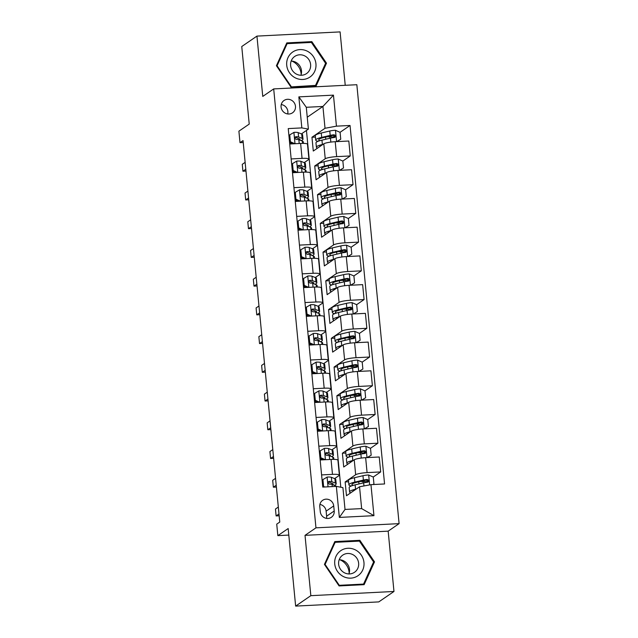 <?xml version="1.0" encoding="UTF-8"?>
<svg xmlns="http://www.w3.org/2000/svg" width="638" height="638" viewBox="0 0 638 638"><rect width="100%" height="100%" fill="white"/><g stroke="black" fill="none" stroke-linecap="round" stroke-linejoin="round"><path stroke-width="0.96" d="M281.087 107.017A7.481 7.098 55.5 0 0 292.507 112.822A7.481 7.098 55.5 0 0 291.247 100.094A7.481 7.098 55.5 0 0 281.087 107.017M287.698 113.955A7.481 7.098 55.5 0 0 281.254 104.56M345.238 85.301L340.094 31.9L256.947 36.103L241.754 46.526L249.227 124.083L238.899 131.181L240 142.665L243.222 142.505M399.101 523.639L356.841 84.718L273.694 88.913L315.962 527.841L399.101 523.639L388.167 531.151L305.02 535.346L310.834 595.669L393.973 591.474L388.167 531.151M393.973 591.474L378.781 601.897L295.641 606.1L288.169 528.543L277.841 535.633L288.799 535.083M310.834 595.669L295.641 606.1M277.841 535.633L276.733 524.141L279.771 522.059L243.038 140.583L240 142.665M334.208 510.982L333.722 505.926A7.249 6.882 55.5 0 0 322.653 500.304A7.249 6.882 55.5 0 0 319.79 506.636L320.276 511.692A7.249 6.882 55.5 0 0 331.345 517.314A7.249 6.882 55.5 0 0 334.208 510.982L326.616 516.198L326.13 511.142A7.249 6.882 55.5 0 0 319.909 504.451M370.965 484.649L373.948 515.671L339.344 517.426L336.354 486.395L342.917 487.615L345.014 509.443L361.642 508.606L359.545 486.77L370.965 484.649L384.562 483.963L350.039 125.471L340.054 132.321M307.253 117.209L322.924 106.45L306.296 107.288L308.393 129.115L301.838 127.903L288.24 128.589L322.764 487.089L336.354 486.395M301.838 127.903L298.847 96.88L333.459 95.134L336.441 126.157L350.039 125.471M305.02 535.346L315.962 527.841M256.947 36.103L262.76 96.426L273.694 88.913M308.393 129.115L301.431 133.9M291.167 158.934L302.053 158.383A9.355 1.483 -5.5 0 1 308.936 159.157A9.355 1.483 -5.5 0 1 308.609 159.596L304.198 162.626M293.935 187.66L304.82 187.109A9.355 1.483 -5.5 0 1 311.695 187.883A9.355 1.483 -5.5 0 1 311.376 188.322L306.966 191.352M296.694 216.386L307.588 215.835A9.355 1.483 -5.5 0 1 314.462 216.601A9.355 1.483 -5.5 0 1 314.143 217.048L309.733 220.078M299.461 245.112L310.347 244.561A9.355 1.483 -5.5 0 1 317.23 245.327A9.355 1.483 -5.5 0 1 316.911 245.774L312.492 248.804M302.229 273.838L313.114 273.287A9.355 1.483 -5.5 0 1 319.997 274.053A9.355 1.483 -5.5 0 1 319.67 274.5L315.26 277.53M304.996 302.556L315.882 302.013A9.355 1.483 -5.5 0 1 322.764 302.779A9.355 1.483 -5.5 0 1 322.437 303.225L318.027 306.256M307.763 331.281L318.649 330.731A9.355 1.483 -5.5 0 1 325.524 331.505A9.355 1.483 -5.5 0 1 325.205 331.951L320.794 334.974M310.523 360.007L321.416 359.457A9.355 1.483 -5.5 0 1 328.291 360.231A9.355 1.483 -5.5 0 1 327.972 360.677L323.562 363.7M313.29 388.733L324.176 388.183A9.355 1.483 -5.5 0 1 331.058 388.957A9.355 1.483 -5.5 0 1 330.739 389.403L326.329 392.426M316.057 417.459L326.943 416.909A9.355 1.483 -5.5 0 1 333.826 417.683A9.355 1.483 -5.5 0 1 333.507 418.129L329.088 421.152M318.825 446.185L329.71 445.635A9.355 1.483 -5.5 0 1 336.593 446.409A9.355 1.483 -5.5 0 1 336.266 446.855L331.856 449.878M321.592 474.911L332.478 474.361A9.355 1.483 -5.5 0 1 339.36 475.135A9.355 1.483 -5.5 0 1 339.033 475.573L334.623 478.604M348.603 481.778L345.15 481.953L346.482 495.742L359.545 486.77M345.15 481.953L355.661 474.736A9.355 1.483 -5.5 0 1 367.081 472.614L380.679 471.929L373.246 477.033M345.836 453.052L342.383 453.227L343.715 467.016L354.226 459.799A9.355 1.483 -5.5 0 1 365.646 457.677L379.243 456.991L380.679 471.929M342.383 453.227L352.902 446.01A9.355 1.483 -5.5 0 1 364.314 443.889L377.911 443.203L370.479 448.307M343.069 424.326L339.615 424.501L340.947 438.29L351.458 431.073A9.355 1.483 -5.5 0 1 362.878 428.951L376.476 428.265L377.911 443.203M339.615 424.501L350.134 417.284A9.355 1.483 -5.5 0 1 361.555 415.163L375.144 414.477L367.719 419.581M340.309 395.6L336.856 395.775L338.18 409.564L348.691 402.347A9.355 1.483 -5.5 0 1 360.111 400.225L373.709 399.54L375.144 414.477M336.856 395.775L347.367 388.558A9.355 1.483 -5.5 0 1 358.787 386.437L372.385 385.751L364.952 390.855M337.542 366.874L334.089 367.049L335.413 380.838L345.932 373.621A9.355 1.483 -5.5 0 1 357.344 371.499L370.941 370.814L372.385 385.751M334.089 367.049L344.6 359.832A9.355 1.483 -5.5 0 1 356.02 357.711L369.617 357.025L362.185 362.129M334.775 338.148L331.321 338.323L332.645 352.112L343.164 344.895A9.355 1.483 -5.5 0 1 354.584 342.773L368.174 342.088L369.617 357.025M331.321 338.323L341.832 331.106A9.355 1.483 -5.5 0 1 353.253 328.985L366.85 328.299L359.417 333.403L354.728 331.345A6.197 0.981 174.5 0 0 349.138 332.087L340.628 334.097A17.888 2.839 174.5 0 0 334.647 336.832L335.07 341.202A17.888 2.839 174.5 0 0 337.462 342.359M332.007 309.43L328.554 309.597L329.886 323.386L340.397 316.169A9.355 1.483 -5.5 0 1 351.817 314.048L365.407 313.362L366.85 328.299M328.554 309.597L339.065 302.388A9.355 1.483 -5.5 0 1 350.485 300.259L364.083 299.573L356.65 304.677M329.24 280.704L325.787 280.872L327.119 294.66L337.63 287.451A9.355 1.483 -5.5 0 1 349.05 285.322L362.647 284.636L364.083 299.573M325.787 280.872L336.306 273.662A9.355 1.483 -5.5 0 1 347.718 271.533L361.315 270.847L353.883 275.951M326.473 251.978L323.027 252.146L324.351 265.934L334.862 258.725A9.355 1.483 -5.5 0 1 346.282 256.596L359.88 255.91L361.315 270.847M323.027 252.146L333.538 244.936A9.355 1.483 -5.5 0 1 344.959 242.807L358.548 242.121L351.123 247.225L346.434 245.167A6.197 0.981 174.5 0 0 340.836 245.909L332.334 247.919A17.888 2.839 174.5 0 0 326.345 250.662L326.768 255.025A17.888 2.839 174.5 0 0 329.16 256.189M323.713 223.252L320.26 223.428L321.584 237.208L332.095 229.999A9.355 1.483 -5.5 0 1 343.515 227.87L357.113 227.184L358.548 242.121M320.26 223.428L330.771 216.21A9.355 1.483 -5.5 0 1 342.191 214.089L355.789 213.395L348.356 218.499M320.946 194.526L317.493 194.702L318.817 208.49L329.336 201.273A9.355 1.483 -5.5 0 1 340.748 199.152L354.345 198.458L355.789 213.395M317.493 194.702L328.004 187.484A9.355 1.483 -5.5 0 1 339.424 185.363L353.021 184.677L345.589 189.773M318.179 165.8L314.725 165.976L316.057 179.764L326.568 172.547A9.355 1.483 -5.5 0 1 337.988 170.426L351.578 169.732L353.021 184.677M314.725 165.976L325.236 158.758A9.355 1.483 -5.5 0 1 336.657 156.637L350.254 155.951L342.821 161.047M315.411 137.074L311.958 137.25L313.29 151.039L323.801 143.821A9.355 1.483 -5.5 0 1 335.221 141.7L348.819 141.014L350.254 155.951M311.958 137.25L325.021 128.278L322.924 106.45L333.459 95.134M340.796 487.225L306.447 130.455M367.815 480.757L366.324 481.778M362.153 481.499L361.754 481.116M334.623 136.053L333.132 137.074M337.39 164.779L335.899 165.8M340.158 193.505L338.666 194.526M342.917 222.231L341.434 223.252M345.684 250.957L344.201 251.978M348.452 279.683L346.968 280.704M351.219 308.401L349.728 309.43M353.986 337.127L352.495 338.148M356.754 365.853L355.262 366.874M359.513 394.579L358.03 395.6M362.28 423.305L360.797 424.326M365.048 452.031L363.564 453.052M320.148 459.974L331.042 459.424A9.355 1.483 -5.5 0 1 337.917 460.197L339.36 475.135M359.393 452.773L358.987 452.39M356.626 424.047L356.219 423.664M317.389 431.248L328.275 430.698A9.355 1.483 -5.5 0 1 335.149 431.471L336.593 446.409M353.859 395.321L353.46 394.938M314.622 402.522L325.508 401.972A9.355 1.483 -5.5 0 1 332.39 402.745L333.826 417.683M351.091 366.595L350.693 366.212M311.854 373.796L322.74 373.246A9.355 1.483 -5.5 0 1 329.623 374.02L331.058 388.957M348.324 337.869L347.925 337.486M309.087 345.07L319.973 344.52A9.355 1.483 -5.5 0 1 326.855 345.294L328.291 360.231M345.557 309.143L345.158 308.76M306.32 316.344L317.206 315.794A9.355 1.483 -5.5 0 1 324.088 316.568L325.524 331.505M342.797 280.417L342.391 280.034M303.552 287.618L314.446 287.076A9.355 1.483 -5.5 0 1 321.321 287.842L322.764 302.779M340.03 251.691L339.623 251.308M300.793 258.9L311.679 258.35A9.355 1.483 -5.5 0 1 318.553 259.116L319.997 274.053M337.263 222.965L336.864 222.582M298.026 230.174L308.912 229.624A9.355 1.483 -5.5 0 1 315.794 230.39L317.23 245.327M334.495 194.239L334.097 193.856M295.258 201.448L306.144 200.898A9.355 1.483 -5.5 0 1 313.027 201.664L314.462 216.601M331.728 165.513L331.329 165.13M292.491 172.723L303.377 172.172A9.355 1.483 -5.5 0 1 310.259 172.946L311.695 187.883M336.441 126.157L325.021 128.278M328.961 136.795L328.562 136.412M289.724 143.997L300.618 143.446A9.355 1.483 -5.5 0 1 307.492 144.22L308.936 159.157M345.014 509.443L339.344 517.426M361.642 508.606L373.948 515.671M298.847 96.88L306.296 107.288M326.489 518.383A7.249 6.882 55.5 0 0 326.616 516.198M374.514 561.863L359.856 540.314L334.814 541.582L324.431 564.391L339.089 585.931L364.123 584.671L374.514 561.863L373.286 562.7M286.797 42.905L276.413 65.714L291.072 87.254L316.113 85.994L326.496 63.186L311.838 41.637L286.797 42.905M358.644 541.144L359.856 540.314M310.626 42.475L311.838 41.637M325.268 64.023L326.496 63.186M322.94 479.585L322.15 480.127L322.812 487.017L323.602 486.475L322.94 479.585L327.214 477.057A6.197 0.981 -5.5 0 1 331.353 477.312L334.894 478.715A17.888 2.839 -5.5 0 1 335.771 479.473L336.194 483.843A17.888 2.839 174.5 0 0 335.317 483.078L331.776 481.674A6.197 0.981 174.5 0 0 329.24 481.395L328.626 481.578M323.602 486.475L324.758 486.985M332.797 484.736A14.849 2.361 -5.5 0 0 333.172 484.13A14.849 2.361 -5.5 0 0 332.438 483.5L328.897 482.097A3.158 0.502 -5.5 0 0 328.371 481.993L329.24 481.395C327.701 482.328 327.788 483.245 329.511 484.146A6.197 0.981 -5.5 0 1 332.039 484.433L335.58 485.837A17.888 2.839 -5.5 0 1 336.401 486.403M334.312 485.335A17.888 2.839 174.5 0 0 336.194 483.843M278.989 513.957L276.118 515.927L275.457 509.028L278.327 507.058M276.118 515.927L279.165 515.775M372.895 484.553L373.94 483.939L373.278 477.041L368.557 474.967A6.197 0.981 174.5 0 0 362.966 475.717L354.457 477.726A17.888 2.839 174.5 0 0 348.476 480.462L348.898 484.832A17.888 2.839 174.5 0 0 351.291 485.989M360.143 481.499L362.958 481.499A8.533 1.356 -5.5 0 1 367.121 482.256L367.121 482.272M356.211 489.059L355.565 489.21A17.888 2.839 174.5 0 0 349.584 491.954A17.888 2.839 174.5 0 0 350.74 492.815M354.329 490.359A14.849 2.361 174.5 0 0 352.623 491.523M373.94 483.939L373.031 484.545M349.584 491.954L349.161 487.584A17.888 2.839 -5.5 0 1 355.143 484.848L363.652 482.838A6.197 0.981 -5.5 0 1 367.488 482.232C369.227 481.156 369.139 480.239 367.217 479.473A6.197 0.981 174.5 0 0 363.389 480.079L354.88 482.089A17.888 2.839 174.5 0 0 348.898 484.832M353.213 485.351A14.849 2.361 -5.5 0 1 351.921 484.537A14.849 2.361 -5.5 0 1 356.889 482.264L365.399 480.255A3.158 0.502 -5.5 0 1 366.348 480.071L367.974 481.243M367.488 482.232L368.19 481.977M320.172 450.859L319.383 451.401L320.045 458.291L320.834 457.749L320.172 450.859L324.447 448.331A6.197 0.981 -5.5 0 1 328.586 448.586L332.127 449.989A17.888 2.839 -5.5 0 1 333.012 450.747L333.427 455.117A17.888 2.839 174.5 0 0 332.55 454.352L329.009 452.956A6.197 0.981 174.5 0 0 326.481 452.669L325.858 452.852M320.834 457.749L325.308 459.711M323.49 459.807L320.045 458.291M330.029 456.01A14.849 2.361 -5.5 0 0 330.404 455.404A14.849 2.361 -5.5 0 0 329.671 454.774L326.13 453.371A3.158 0.502 -5.5 0 0 325.603 453.267L326.481 452.669C324.933 453.602 325.021 454.519 326.744 455.42A6.197 0.981 -5.5 0 1 329.272 455.707L332.813 457.111A17.888 2.839 -5.5 0 1 333.698 457.869L333.841 459.368M320.077 459.177A17.888 2.839 174.5 0 0 321.568 458.961M331.553 456.609A17.888 2.839 174.5 0 0 333.427 455.117M320.691 458.578A14.849 2.361 -5.5 0 1 320.029 458.674M276.222 485.231L273.359 487.201L272.689 480.302L275.56 478.333M273.359 487.201L276.398 487.049M317.405 422.133L316.615 422.675L317.277 429.565L318.075 429.023L317.405 422.133L321.68 419.605A6.197 0.981 -5.5 0 1 325.819 419.86L329.36 421.263A17.888 2.839 -5.5 0 1 330.245 422.021L330.667 426.391A17.888 2.839 174.5 0 0 329.782 425.626L326.241 424.23A6.197 0.981 174.5 0 0 323.713 423.943L323.099 424.126M318.075 429.023L322.541 430.993M320.723 431.081L317.277 429.565M327.262 427.285A14.849 2.361 -5.5 0 0 327.637 426.678A14.849 2.361 -5.5 0 0 326.903 426.048L323.362 424.645A3.158 0.502 -5.5 0 0 322.836 424.541L323.713 423.943C322.166 424.876 322.254 425.793 323.976 426.694A6.197 0.981 -5.5 0 1 326.504 426.981L330.045 428.385A17.888 2.839 -5.5 0 1 330.931 429.143L331.074 430.642M317.309 430.451A17.888 2.839 174.5 0 0 318.801 430.235M328.785 427.883A17.888 2.839 174.5 0 0 330.667 426.391M317.923 429.853A14.849 2.361 -5.5 0 1 317.261 429.948M273.463 456.505L270.592 458.475L269.922 451.576L272.793 449.607M270.592 458.475L273.638 458.323M314.638 393.407L313.848 393.949L314.518 400.839L315.308 400.297L314.638 393.407L318.912 390.879A6.197 0.981 -5.5 0 1 323.051 391.134L326.592 392.537A17.888 2.839 -5.5 0 1 327.477 393.295L327.9 397.665A17.888 2.839 174.5 0 0 327.015 396.9L323.474 395.504A6.197 0.981 174.5 0 0 320.946 395.217L320.332 395.408M315.308 400.297L319.774 402.267M317.955 402.355L314.518 400.839M324.495 398.559A14.849 2.361 -5.5 0 0 324.87 397.952A14.849 2.361 -5.5 0 0 324.136 397.322L320.595 395.919A3.158 0.502 -5.5 0 0 320.069 395.815L320.946 395.217C319.399 396.15 319.486 397.067 321.209 397.968A6.197 0.981 -5.5 0 1 323.737 398.256L327.278 399.659A17.888 2.839 -5.5 0 1 328.163 400.425L328.307 401.916M314.542 401.725A17.888 2.839 174.5 0 0 316.033 401.509M326.018 399.157A17.888 2.839 174.5 0 0 327.9 397.665M315.164 401.127A14.849 2.361 -5.5 0 1 314.494 401.222M270.695 427.779L267.824 429.749L267.163 422.858L270.034 420.881M267.824 429.749L270.871 429.597M367.121 457.605L371.172 455.213L370.511 448.315L365.789 446.241A6.197 0.981 174.5 0 0 360.199 446.991L351.69 449A17.888 2.839 174.5 0 0 345.708 451.736L346.131 456.106A17.888 2.839 174.5 0 0 348.523 457.263M357.384 452.773L360.199 452.773A8.533 1.356 -5.5 0 1 364.354 453.53L364.354 453.53M353.444 460.333L352.798 460.484A17.888 2.839 174.5 0 0 346.817 463.228A17.888 2.839 174.5 0 0 347.981 464.089M351.562 461.633A14.849 2.361 174.5 0 0 349.855 462.805M371.172 455.213L367.265 457.598M346.817 463.228L346.394 458.858A17.888 2.839 -5.5 0 1 352.375 456.122L360.885 454.112A6.197 0.981 -5.5 0 1 364.721 453.506C366.459 452.43 366.371 451.513 364.45 450.747A6.197 0.981 174.5 0 0 360.622 451.353L352.112 453.363A17.888 2.839 174.5 0 0 346.131 456.106M350.453 456.625A14.849 2.361 -5.5 0 1 349.153 455.811A14.849 2.361 -5.5 0 1 354.122 453.538L362.631 451.529A3.158 0.502 -5.5 0 1 363.58 451.345L365.207 452.517M364.721 453.506L365.422 453.251M364.354 428.88L368.405 426.487L367.743 419.589L363.03 417.523A6.197 0.981 174.5 0 0 357.432 418.265L348.93 420.275A17.888 2.839 174.5 0 0 342.941 423.01L343.364 427.38A17.888 2.839 174.5 0 0 345.756 428.537M354.616 424.047L357.432 424.047A8.533 1.356 -5.5 0 1 361.587 424.804L361.587 424.82M350.677 431.607L350.031 431.766A17.888 2.839 174.5 0 0 344.049 434.502A17.888 2.839 174.5 0 0 345.214 435.363M348.795 432.907A14.849 2.361 174.5 0 0 347.088 434.079M368.405 426.487L364.497 428.872M344.049 434.502L343.627 430.132A17.888 2.839 -5.5 0 1 349.616 427.396L358.117 425.386A6.197 0.981 -5.5 0 1 361.953 424.78C363.692 423.704 363.604 422.787 361.69 422.021A6.197 0.981 174.5 0 0 357.854 422.627L349.345 424.637A17.888 2.839 174.5 0 0 343.364 427.38M347.686 427.899A14.849 2.361 -5.5 0 1 346.394 427.085A14.849 2.361 -5.5 0 1 351.355 424.812L359.864 422.803A3.158 0.502 -5.5 0 1 360.813 422.619L362.44 423.791M361.953 424.78L362.663 424.525M361.594 400.154L365.638 397.761L364.976 390.863L360.263 388.797A6.197 0.981 174.5 0 0 354.664 389.539L346.163 391.549A17.888 2.839 174.5 0 0 340.182 394.284L340.596 398.654A17.888 2.839 174.5 0 0 342.989 399.811M351.849 395.321L354.664 395.321A8.533 1.356 -5.5 0 1 358.819 396.078L358.819 396.078M347.917 402.881L347.271 403.041A17.888 2.839 174.5 0 0 341.282 405.776A17.888 2.839 174.5 0 0 342.446 406.637M346.027 404.181A14.849 2.361 174.5 0 0 344.321 405.353M365.638 397.761L361.73 400.146M341.282 405.776L340.867 401.414A17.888 2.839 -5.5 0 1 346.849 398.67L355.35 396.661A6.197 0.981 -5.5 0 1 359.186 396.054C360.933 394.978 360.845 394.061 358.923 393.295A6.197 0.981 174.5 0 0 355.087 393.901L346.578 395.911A17.888 2.839 174.5 0 0 340.596 398.654M344.919 399.173A14.849 2.361 -5.5 0 1 343.627 398.359A14.849 2.361 -5.5 0 1 348.587 396.086L357.097 394.077A3.158 0.502 -5.5 0 1 358.046 393.893L359.673 395.066M359.186 396.054L359.896 395.799M311.878 364.681L311.089 365.223L311.751 372.121L312.54 371.579L311.878 364.681L316.145 362.153A6.197 0.981 -5.5 0 1 320.284 362.408L323.825 363.812A17.888 2.839 -5.5 0 1 324.71 364.569L325.133 368.939A17.888 2.839 174.5 0 0 324.248 368.174L320.707 366.778A6.197 0.981 174.5 0 0 318.179 366.491L317.565 366.683M312.54 371.579L317.006 373.541M315.196 373.629L311.751 372.121M321.727 369.833A14.849 2.361 -5.5 0 0 322.102 369.227A14.849 2.361 -5.5 0 0 321.377 368.597L317.836 367.193A3.158 0.502 -5.5 0 0 317.301 367.089L318.179 366.491C316.631 367.424 316.727 368.341 318.442 369.25A6.197 0.981 -5.5 0 1 320.978 369.53L324.511 370.933A17.888 2.839 -5.5 0 1 325.396 371.699L325.539 373.19M311.775 372.999A17.888 2.839 174.5 0 0 313.266 372.783M323.251 370.431A17.888 2.839 174.5 0 0 325.133 368.939M312.397 372.401A14.849 2.361 -5.5 0 1 311.727 372.496M267.928 399.053L265.057 401.023L264.395 394.132L267.266 392.163M265.057 401.023L268.104 400.871M358.827 371.428L362.878 369.035L362.209 362.137L357.495 360.071A6.197 0.981 174.5 0 0 351.905 360.813L343.396 362.823A17.888 2.839 174.5 0 0 337.414 365.558L337.829 369.928A17.888 2.839 174.5 0 0 340.229 371.085M349.082 366.595L351.897 366.595A8.533 1.356 -5.5 0 1 356.052 367.352L356.052 367.352M345.15 374.163L344.504 374.315A17.888 2.839 174.5 0 0 338.523 377.05A17.888 2.839 174.5 0 0 339.679 377.911M343.26 375.455A14.849 2.361 174.5 0 0 341.553 376.627M362.878 369.035L358.963 371.42M338.523 377.05L338.1 372.688A17.888 2.839 -5.5 0 1 344.081 369.944L352.591 367.935A6.197 0.981 -5.5 0 1 356.419 367.329C358.165 366.252 358.077 365.335 356.156 364.569A6.197 0.981 174.5 0 0 352.32 365.175L343.818 367.185A17.888 2.839 174.5 0 0 337.829 369.928M342.151 370.447A14.849 2.361 -5.5 0 1 340.859 369.633A14.849 2.361 -5.5 0 1 345.828 367.36L354.329 365.351A3.158 0.502 -5.5 0 1 355.278 365.167L356.905 366.34M356.419 367.329L357.128 367.073M340.804 550.642A15.2 14.427 55.5 0 0 337.422 571.313A15.2 14.427 55.5 0 0 357.902 575.771A15.2 14.427 55.5 0 0 361.283 555.1A15.2 14.427 55.5 0 0 340.804 550.642M342.781 555.1A10.407 9.873 55.5 0 0 342.742 555.124A10.407 9.873 55.5 0 0 340.477 569.271A10.407 9.873 55.5 0 0 354.481 572.302A10.407 9.873 55.5 0 0 354.521 572.278A10.407 9.873 55.5 0 0 356.786 558.13A10.407 9.873 55.5 0 0 342.781 555.1M373.613 561.982L363.548 584.081L339.288 585.309L325.085 564.431L335.149 542.332L359.409 541.104L373.613 561.982M362.583 584.743L363.548 584.081M338.858 585.596L339.288 585.309M324.662 564.726L325.085 564.431M334.168 543.01L335.149 542.332M339.934 559.765A14.618 13.869 -124.5 0 1 349.169 573.227M348.946 573.937A10.407 9.873 55.5 0 0 339.193 559.725M291.917 61.096A14.618 13.869 -124.5 0 1 301.096 73.625A14.618 13.869 -124.5 0 1 301.16 74.558M315.938 63.792A15.2 14.427 55.5 0 0 299.892 49.597A15.2 14.427 55.5 0 0 286.725 65.267A15.2 14.427 55.5 0 0 302.771 79.471A15.2 14.427 55.5 0 0 315.938 63.792M310.61 64.518A10.407 9.873 55.5 0 0 304.741 55.905A10.407 9.873 55.5 0 0 294.724 56.447A10.407 9.873 55.5 0 0 290.617 65.531A10.407 9.873 55.5 0 0 296.487 74.144A10.407 9.873 55.5 0 0 306.503 73.601A10.407 9.873 55.5 0 0 310.61 64.518M300.929 75.26A10.407 9.873 55.5 0 0 301.487 70.786A10.407 9.873 55.5 0 0 291.175 61.049M291.271 86.632L277.067 65.754L287.132 43.655L311.392 42.435L325.595 63.306L315.531 85.404L290.84 86.927M276.645 66.049L277.067 65.754M286.151 44.333L287.132 43.655M314.566 86.074L315.531 85.404M309.111 335.955L308.321 336.497L308.983 343.396L309.773 342.853L309.111 335.955L313.386 333.435A6.197 0.981 -5.5 0 1 317.525 333.682L321.066 335.086A17.888 2.839 -5.5 0 1 321.943 335.843L322.365 340.214A17.888 2.839 174.5 0 0 321.48 339.448L317.939 338.052A6.197 0.981 174.5 0 0 315.411 337.765L314.797 337.957M309.773 342.853L314.239 344.815M312.429 344.903L308.983 343.396M318.96 341.107A14.849 2.361 -5.5 0 0 319.343 340.501A14.849 2.361 -5.5 0 0 318.609 339.871L315.068 338.475A3.158 0.502 -5.5 0 0 314.542 338.363L315.411 337.765C313.872 338.698 313.96 339.623 315.682 340.525A6.197 0.981 -5.5 0 1 318.21 340.812L321.751 342.207A17.888 2.839 -5.5 0 1 322.629 342.973L322.772 344.464M309.007 344.273A17.888 2.839 174.5 0 0 310.499 344.057M320.483 341.705A17.888 2.839 174.5 0 0 322.365 340.214M309.629 343.675A14.849 2.361 -5.5 0 1 308.959 343.778M265.161 370.327L262.29 372.297L261.628 365.407L264.499 363.437M262.29 372.297L265.336 372.145M306.344 307.229L305.554 307.771L306.216 314.67L307.006 314.127L306.344 307.229L310.618 304.709A6.197 0.981 -5.5 0 1 314.757 304.956L318.298 306.36A17.888 2.839 -5.5 0 1 319.175 307.117L319.598 311.488A17.888 2.839 174.5 0 0 318.721 310.722L315.18 309.326A6.197 0.981 174.5 0 0 312.644 309.039L312.03 309.231M307.006 314.127L311.48 316.089M309.661 316.177L306.216 314.67M316.201 312.381A14.849 2.361 -5.5 0 0 316.576 311.775A14.849 2.361 -5.5 0 0 315.842 311.145L312.301 309.749A3.158 0.502 -5.5 0 0 311.775 309.637L312.644 309.039C311.105 309.972 311.192 310.897 312.915 311.799A6.197 0.981 -5.5 0 1 315.443 312.086L318.984 313.481A17.888 2.839 -5.5 0 1 319.861 314.247L320.013 315.738M306.248 315.547A17.888 2.839 174.5 0 0 307.739 315.331M317.724 312.987A17.888 2.839 174.5 0 0 319.598 311.488M306.862 314.949A14.849 2.361 -5.5 0 1 306.2 315.052M262.393 341.601L259.522 343.571L258.861 336.681L261.732 334.711M259.522 343.571L262.569 343.419M303.576 278.503L302.787 279.045L303.449 285.944L304.238 285.401L303.576 278.503L307.851 275.983A6.197 0.981 -5.5 0 1 311.99 276.23L315.531 277.634A17.888 2.839 -5.5 0 1 316.416 278.391L316.831 282.762A17.888 2.839 174.5 0 0 315.954 281.996L312.413 280.6A6.197 0.981 174.5 0 0 309.885 280.313L309.263 280.505M304.238 285.401L308.712 287.363M306.894 287.451L303.449 285.944M313.433 283.655A14.849 2.361 -5.5 0 0 313.808 283.049A14.849 2.361 -5.5 0 0 313.075 282.419L309.534 281.023A3.158 0.502 -5.5 0 0 309.007 280.911L309.885 280.313C308.337 281.246 308.425 282.171 310.148 283.073A6.197 0.981 -5.5 0 1 312.676 283.36L316.217 284.755A17.888 2.839 -5.5 0 1 317.102 285.521L317.245 287.012M303.481 286.821A17.888 2.839 174.5 0 0 304.972 286.606M314.957 284.261A17.888 2.839 174.5 0 0 316.831 282.762M304.095 286.223A14.849 2.361 -5.5 0 1 303.433 286.326M259.634 312.875L256.763 314.845L256.093 307.955L258.964 305.985M256.763 314.845L259.802 314.694M300.809 249.777L300.019 250.319L300.681 257.218L301.479 256.675L300.809 249.777L305.084 247.257A6.197 0.981 -5.5 0 1 309.223 247.504L312.764 248.908A17.888 2.839 -5.5 0 1 313.649 249.665L314.071 254.036A17.888 2.839 174.5 0 0 313.186 253.27L309.645 251.874A6.197 0.981 174.5 0 0 307.117 251.587L306.503 251.779M301.479 256.675L305.945 258.637M304.127 258.725L300.681 257.218M310.666 254.929A14.849 2.361 -5.5 0 0 311.041 254.331A14.849 2.361 -5.5 0 0 310.307 253.693L306.766 252.297A3.158 0.502 -5.5 0 0 306.24 252.185L307.117 251.587C305.57 252.52 305.658 253.446 307.38 254.347A6.197 0.981 -5.5 0 1 309.909 254.634L313.449 256.029A17.888 2.839 -5.5 0 1 314.335 256.795L314.478 258.286M300.713 258.095A17.888 2.839 174.5 0 0 302.205 257.88M312.189 255.535A17.888 2.839 174.5 0 0 314.071 254.036M301.335 257.497A14.849 2.361 -5.5 0 1 300.665 257.6M256.867 284.149L253.996 286.119L253.326 279.229L256.197 277.259M253.996 286.119L257.042 285.968M298.042 221.051L297.252 221.593L297.922 228.492L298.712 227.949L298.042 221.051L302.316 218.531A6.197 0.981 -5.5 0 1 306.455 218.778L309.996 220.182A17.888 2.839 -5.5 0 1 310.881 220.947L311.304 225.31A17.888 2.839 174.5 0 0 310.419 224.552L306.878 223.148A6.197 0.981 174.5 0 0 304.35 222.861L303.736 223.053M298.712 227.949L303.178 229.911M301.359 229.999L297.922 228.492M307.899 226.203A14.849 2.361 -5.5 0 0 308.274 225.605A14.849 2.361 -5.5 0 0 307.54 224.967L303.999 223.571A3.158 0.502 -5.5 0 0 303.473 223.459L304.35 222.861C302.803 223.802 302.891 224.72 304.613 225.621A6.197 0.981 -5.5 0 1 307.141 225.908L310.682 227.303A17.888 2.839 -5.5 0 1 311.567 228.069L311.711 229.568M297.946 229.369A17.888 2.839 174.5 0 0 299.437 229.154M309.422 226.809A17.888 2.839 174.5 0 0 311.304 225.31M298.568 228.771A14.849 2.361 -5.5 0 1 297.898 228.875M254.099 255.423L251.228 257.393L250.567 250.503L253.438 248.533M251.228 257.393L254.275 257.242M346.314 337.869L349.13 337.869A8.533 1.356 -5.5 0 1 353.293 338.634L353.293 338.642M342.383 345.437L341.737 345.589A17.888 2.839 174.5 0 0 335.755 348.324A17.888 2.839 174.5 0 0 336.912 349.185M340.493 346.729A14.849 2.361 174.5 0 0 338.786 347.901M356.06 342.702L360.111 340.309L359.441 333.411M360.111 340.309L356.195 342.694M335.755 348.324L335.333 343.962A17.888 2.839 -5.5 0 1 341.314 341.218L349.823 339.209A6.197 0.981 -5.5 0 1 353.651 338.603C355.398 337.526 355.31 336.609 353.388 335.843A6.197 0.981 174.5 0 0 349.56 336.457L341.051 338.459A17.888 2.839 174.5 0 0 335.07 341.202M339.384 341.721A14.849 2.361 -5.5 0 1 338.092 340.907A14.849 2.361 -5.5 0 1 343.061 338.634L351.562 336.625A3.158 0.502 -5.5 0 1 352.519 336.449L354.146 337.614M353.651 338.603L354.361 338.347M353.293 313.976L357.344 311.583L356.682 304.685L351.961 302.619A6.197 0.981 174.5 0 0 346.37 303.361L337.861 305.371A17.888 2.839 174.5 0 0 331.88 308.106L332.302 312.476A17.888 2.839 174.5 0 0 334.695 313.641M343.547 309.143L346.37 309.143A8.533 1.356 -5.5 0 1 350.525 309.909L350.525 309.909M339.615 316.711L338.969 316.863A17.888 2.839 174.5 0 0 332.988 319.598A17.888 2.839 174.5 0 0 334.145 320.459M337.733 318.003A14.849 2.361 174.5 0 0 336.027 319.175M357.344 311.583L353.436 313.968M332.988 319.598L332.565 315.236A17.888 2.839 -5.5 0 1 338.547 312.492L347.056 310.483A6.197 0.981 -5.5 0 1 350.892 309.877C352.631 308.8 352.543 307.883 350.621 307.117A6.197 0.981 174.5 0 0 346.793 307.731L338.284 309.733A17.888 2.839 174.5 0 0 332.302 312.476M336.617 312.995A14.849 2.361 -5.5 0 1 335.325 312.181A14.849 2.361 -5.5 0 1 340.293 309.909L348.803 307.899A3.158 0.502 -5.5 0 1 349.752 307.723L351.379 308.888M350.892 309.877L351.594 309.621M350.525 285.25L354.576 282.857L353.915 275.959L349.201 273.893A6.197 0.981 174.5 0 0 343.603 274.635L335.094 276.645A17.888 2.839 174.5 0 0 329.112 279.38L329.535 283.75A17.888 2.839 174.5 0 0 331.927 284.915M340.788 280.417L343.603 280.417A8.533 1.356 -5.5 0 1 347.758 281.183L347.758 281.183M336.848 287.985L336.202 288.137A17.888 2.839 174.5 0 0 330.221 290.872A17.888 2.839 174.5 0 0 331.385 291.733M334.966 289.277A14.849 2.361 174.5 0 0 333.259 290.45M354.576 282.857L350.669 285.242M330.221 290.872L329.798 286.51A17.888 2.839 -5.5 0 1 335.779 283.766L344.289 281.757A6.197 0.981 -5.5 0 1 348.125 281.151C349.863 280.082 349.776 279.157 347.862 278.391A6.197 0.981 174.5 0 0 344.026 279.005L335.516 281.015A17.888 2.839 174.5 0 0 329.535 283.75M333.857 284.269A14.849 2.361 -5.5 0 1 332.558 283.455A14.849 2.361 -5.5 0 1 337.526 281.183L346.035 279.173A3.158 0.502 -5.5 0 1 346.984 278.997L348.611 280.162M348.125 281.151L348.834 280.895M338.02 251.691L340.836 251.691A8.533 1.356 -5.5 0 1 344.991 252.457L344.991 252.457M334.081 259.259L333.435 259.411A17.888 2.839 174.5 0 0 327.454 262.146A17.888 2.839 174.5 0 0 328.618 263.008M332.199 260.551A14.849 2.361 174.5 0 0 330.492 261.724M347.758 256.524L351.809 254.131L351.147 247.241M351.809 254.131L347.901 256.516M327.454 262.146L327.031 257.784A17.888 2.839 -5.5 0 1 333.02 255.041L341.521 253.031A6.197 0.981 -5.5 0 1 345.357 252.425C347.096 251.356 347.008 250.431 345.094 249.665A6.197 0.981 174.5 0 0 341.258 250.279L332.749 252.289A17.888 2.839 174.5 0 0 326.768 255.025M331.09 255.543A14.849 2.361 -5.5 0 1 329.798 254.729A14.849 2.361 -5.5 0 1 334.759 252.457L343.268 250.455A3.158 0.502 -5.5 0 1 344.217 250.271L345.844 251.436M345.357 252.425L346.067 252.169M344.999 227.798L349.042 225.405L348.38 218.515L343.667 216.441A6.197 0.981 174.5 0 0 338.068 217.183L329.567 219.193A17.888 2.839 174.5 0 0 323.586 221.936L324 226.299A17.888 2.839 174.5 0 0 326.393 227.463M335.253 222.965L338.068 222.965A8.533 1.356 -5.5 0 1 342.223 223.731L342.223 223.731M331.321 230.533L330.675 230.685A17.888 2.839 174.5 0 0 324.686 233.42A17.888 2.839 174.5 0 0 325.851 234.282M329.431 231.825A14.849 2.361 174.5 0 0 327.725 232.998M349.042 225.405L345.134 227.79M324.686 233.42L324.271 229.058A17.888 2.839 -5.5 0 1 330.253 226.315L338.754 224.313A6.197 0.981 -5.5 0 1 342.59 223.699C344.337 222.63 344.249 221.705 342.327 220.947A6.197 0.981 174.5 0 0 338.491 221.553L329.99 223.563A17.888 2.839 174.5 0 0 324 226.299M328.323 226.817A14.849 2.361 -5.5 0 1 327.031 226.011A14.849 2.361 -5.5 0 1 331.991 223.731L340.501 221.729A3.158 0.502 -5.5 0 1 341.45 221.546L343.077 222.71M342.59 223.699L343.3 223.444M295.282 192.325L294.493 192.867L295.155 199.766L295.944 199.223L295.282 192.325L299.549 189.805A6.197 0.981 -5.5 0 1 303.696 190.06L307.237 191.456A17.888 2.839 -5.5 0 1 308.114 192.221L308.537 196.584A17.888 2.839 174.5 0 0 307.652 195.826L304.111 194.423A6.197 0.981 174.5 0 0 301.583 194.135L300.969 194.327M295.944 199.223L300.41 201.185M298.6 201.273L295.155 199.766M305.131 197.477A14.849 2.361 -5.5 0 0 305.506 196.879A14.849 2.361 -5.5 0 0 304.781 196.241L301.24 194.845A3.158 0.502 -5.5 0 0 300.705 194.734L301.583 194.135C300.043 195.076 300.131 195.994 301.846 196.895A6.197 0.981 -5.5 0 1 304.382 197.182L307.923 198.577A17.888 2.839 -5.5 0 1 308.8 199.343L308.944 200.842M295.179 200.643A17.888 2.839 174.5 0 0 296.67 200.428M306.655 198.083A17.888 2.839 174.5 0 0 308.537 196.584M295.801 200.045A14.849 2.361 -5.5 0 1 295.131 200.149M251.332 226.697L248.461 228.667L247.799 221.777L250.67 219.807M248.461 228.667L251.508 228.516M342.231 199.072L346.282 196.679L345.613 189.789L340.899 187.716A6.197 0.981 174.5 0 0 335.309 188.457L326.8 190.467A17.888 2.839 174.5 0 0 320.818 193.21L321.241 197.573A17.888 2.839 174.5 0 0 323.633 198.737M332.486 194.239L335.301 194.247A8.533 1.356 -5.5 0 1 339.456 195.005L339.464 195.013M328.554 201.807L327.908 201.959A17.888 2.839 174.5 0 0 321.927 204.694A17.888 2.839 174.5 0 0 323.083 205.556M326.664 203.099A14.849 2.361 174.5 0 0 324.957 204.272M346.282 196.679L342.367 199.064M321.927 204.694L321.504 200.332A17.888 2.839 -5.5 0 1 327.485 197.589L335.995 195.587A6.197 0.981 -5.5 0 1 339.823 194.973C341.569 193.904 341.482 192.979 339.56 192.221A6.197 0.981 174.5 0 0 335.724 192.828L327.222 194.837A17.888 2.839 174.5 0 0 321.241 197.573M325.555 198.091A14.849 2.361 -5.5 0 1 324.264 197.286A14.849 2.361 -5.5 0 1 329.232 195.013L337.733 193.003A3.158 0.502 -5.5 0 1 338.682 192.82L340.309 193.984M339.823 194.973L340.532 194.718M292.515 163.599L291.726 164.141L292.387 171.04L293.177 170.498L292.515 163.599L296.79 161.079A6.197 0.981 -5.5 0 1 300.929 161.334L304.47 162.73A17.888 2.839 -5.5 0 1 305.347 163.495L305.769 167.858A17.888 2.839 174.5 0 0 304.884 167.1L301.343 165.697A6.197 0.981 174.5 0 0 298.815 165.409L298.201 165.601M293.177 170.498L297.643 172.459M295.833 172.555L292.387 171.04M302.372 168.751A14.849 2.361 -5.5 0 0 302.747 168.153A14.849 2.361 -5.5 0 0 302.013 167.515L298.472 166.119A3.158 0.502 -5.5 0 0 297.946 166.008L298.815 165.409C297.276 166.351 297.364 167.268 299.086 168.169A6.197 0.981 -5.5 0 1 301.614 168.456L305.155 169.852A17.888 2.839 -5.5 0 1 306.033 170.617L306.176 172.116M292.411 171.917A17.888 2.839 174.5 0 0 293.903 171.71M303.887 169.357A17.888 2.839 174.5 0 0 305.769 167.858M293.033 171.319A14.849 2.361 -5.5 0 1 292.363 171.423M248.565 197.971L245.694 199.941L245.032 193.051L247.903 191.081M245.694 199.941L248.74 199.79M339.464 170.346L343.515 167.953L342.853 161.063L338.132 158.99A6.197 0.981 174.5 0 0 332.542 159.731L324.032 161.741A17.888 2.839 174.5 0 0 318.051 164.484L318.474 168.847A17.888 2.839 174.5 0 0 320.866 170.011M329.718 165.513L332.534 165.521A8.533 1.356 -5.5 0 1 336.697 166.279L336.697 166.279M325.787 173.081L325.141 173.233A17.888 2.839 174.5 0 0 319.159 175.968A17.888 2.839 174.5 0 0 320.316 176.838M323.905 174.373A14.849 2.361 174.5 0 0 322.19 175.546M343.515 167.953L339.599 170.338M319.159 175.968L318.737 171.606A17.888 2.839 -5.5 0 1 324.718 168.871L333.227 166.861A6.197 0.981 -5.5 0 1 337.055 166.247C338.802 165.178 338.714 164.261 336.792 163.495A6.197 0.981 174.5 0 0 332.964 164.102L324.455 166.111A17.888 2.839 174.5 0 0 318.474 168.847M322.788 169.365A14.849 2.361 -5.5 0 1 321.496 168.56A14.849 2.361 -5.5 0 1 326.465 166.287L334.966 164.277A3.158 0.502 -5.5 0 1 335.923 164.094L337.55 165.258M337.055 166.247L337.765 166M289.748 134.873L288.958 135.416L289.62 142.314L290.41 141.772L289.748 134.873L294.022 132.353A6.197 0.981 -5.5 0 1 298.161 132.608L301.702 134.004A17.888 2.839 -5.5 0 1 302.587 134.77L303.002 139.132A17.888 2.839 174.5 0 0 302.125 138.374L298.584 136.971A6.197 0.981 174.5 0 0 296.048 136.684L295.434 136.875M290.41 141.772L294.884 143.733M293.065 143.829L289.62 142.314M299.605 140.025A14.849 2.361 -5.5 0 0 299.98 139.427A14.849 2.361 -5.5 0 0 299.246 138.789L295.705 137.393A3.158 0.502 -5.5 0 0 295.179 137.282L296.048 136.684C294.509 137.625 294.596 138.542 296.319 139.443A6.197 0.981 -5.5 0 1 298.847 139.73L302.388 141.126A17.888 2.839 -5.5 0 1 303.273 141.891L303.417 143.391M289.652 143.191A17.888 2.839 174.5 0 0 291.143 142.984M301.128 140.631A17.888 2.839 174.5 0 0 303.002 139.132M290.266 142.601A14.849 2.361 -5.5 0 1 289.604 142.697M245.797 169.245L242.926 171.223L242.265 164.325L245.136 162.355M242.926 171.223L245.973 171.064M336.697 141.62L340.748 139.228L340.086 132.337L335.365 130.264A6.197 0.981 174.5 0 0 329.774 131.005L321.265 133.015A17.888 2.839 174.5 0 0 315.284 135.758L315.706 140.121A17.888 2.839 174.5 0 0 318.099 141.285M326.951 136.787L329.774 136.795A8.533 1.356 -5.5 0 1 333.929 137.553L333.929 137.553M323.019 144.355L322.373 144.507A17.888 2.839 174.5 0 0 316.392 147.25A17.888 2.839 174.5 0 0 317.549 148.112M321.137 145.647A14.849 2.361 174.5 0 0 319.431 146.82M340.748 139.228L336.84 141.612M316.392 147.25L315.969 142.88A17.888 2.839 -5.5 0 1 321.951 140.145L330.46 138.135A6.197 0.981 -5.5 0 1 334.296 137.521C336.035 136.452 335.947 135.535 334.025 134.77A6.197 0.981 174.5 0 0 330.197 135.376L321.688 137.385A17.888 2.839 174.5 0 0 315.706 140.121M320.021 140.647A14.849 2.361 -5.5 0 1 318.729 139.834A14.849 2.361 -5.5 0 1 323.697 137.561L332.207 135.551A3.158 0.502 -5.5 0 1 333.156 135.368L334.783 136.532M334.296 137.521L334.998 137.274M354.226 459.799L355.661 474.736M351.458 431.073L352.902 446.01M348.691 402.347L350.134 417.284M345.932 373.621L347.367 388.558M343.164 344.895L344.6 359.832M340.397 316.169L341.832 331.106M337.63 287.451L339.065 302.388M334.862 258.725L336.306 273.662M332.095 229.999L333.538 244.936M329.336 201.273L330.771 216.21M326.568 172.547L328.004 187.484M323.801 143.821L325.236 158.758M365.646 457.677L367.081 472.614M331.042 459.424L332.478 474.361M328.275 430.698L329.71 445.635M362.878 428.951L364.314 443.889M325.508 401.972L326.943 416.909M360.111 400.225L361.555 415.163M322.74 373.246L324.176 388.183M357.344 371.499L358.787 386.437M319.973 344.52L321.416 359.457M354.584 342.773L356.02 357.711M317.206 315.794L318.649 330.731M351.817 314.048L353.253 328.985M314.446 287.076L315.882 302.013M349.05 285.322L350.485 300.259M311.679 258.35L313.114 273.287M346.282 256.596L347.718 271.533M308.912 229.624L310.347 244.561M343.515 227.87L344.959 242.807M306.144 200.898L307.588 215.835M340.748 199.152L342.191 214.089M303.377 172.172L304.82 187.109M337.988 170.426L339.424 185.363M300.618 143.446L302.053 158.383M335.221 141.7L336.657 156.637M326.13 511.142L333.722 505.926M327.103 477.12L328.036 486.818M335.58 485.837L335.636 486.435M334.894 478.715L335.317 483.078M332.039 484.433L332.246 486.603M331.353 477.312L331.776 481.674M369.625 484.896L368.676 475.023M354.88 482.089L354.457 477.726M358.763 481.818L358.971 483.947M362.958 481.499L363.102 482.966M355.565 489.21L355.143 484.848M363.389 480.079L362.966 475.717M363.955 485.957L363.652 482.838M366.348 480.071L367.217 479.473M324.343 448.394L325.428 459.711M332.813 457.111L333.028 459.368M332.127 449.989L332.55 454.352M329.272 455.707L329.639 459.496M328.586 448.586L329.009 452.956M321.576 419.668L322.661 430.985M330.045 428.385L330.261 430.642M329.36 421.263L329.782 425.626M326.504 426.981L326.871 430.77M325.819 419.86L326.241 424.23M318.809 390.942L319.893 402.259M327.278 399.659L327.501 401.916M326.592 392.537L327.015 396.9M323.737 398.256L324.104 402.044M323.051 391.134L323.474 395.504M367.002 457.605L365.909 446.297M352.112 453.363L351.69 449M355.996 453.092L356.203 455.221M360.199 452.773L360.334 454.24M352.798 460.484L352.375 456.122M360.622 451.353L360.199 446.991M361.267 458.068L360.885 454.112M363.58 451.345L364.45 450.747M364.234 428.888L363.142 417.571M349.345 424.637L348.93 420.275M353.237 424.366L353.436 426.495M357.432 424.047L357.575 425.514M350.031 431.766L349.616 427.396M357.854 422.627L357.432 418.265M358.5 429.342L358.117 425.386M360.813 422.619L361.69 422.021M361.467 400.162L360.382 388.845M346.578 395.911L346.163 391.549M350.469 395.648L350.669 397.769M354.664 395.321L354.808 396.788M347.271 403.041L346.849 398.67M355.087 393.901L354.664 389.539M355.733 400.616L355.35 396.661M358.046 393.893L358.923 393.295M316.041 362.217L317.134 373.533M324.511 370.933L324.734 373.19M323.825 363.812L324.248 368.174M320.978 369.53L321.337 373.318M320.284 362.408L320.707 366.778M358.7 371.436L357.615 360.119M343.818 367.185L343.396 362.823M347.702 366.922L347.909 369.043M351.897 366.595L352.04 368.07M344.504 374.315L344.081 369.944M352.32 365.175L351.905 360.813M352.966 371.89L352.591 367.935M355.278 365.167L356.156 364.569M313.274 333.491L314.367 344.807M321.751 342.207L321.967 344.464M321.066 335.086L321.48 339.448M318.21 340.812L318.569 344.592M317.525 333.682L317.939 338.052M310.507 304.765L311.599 316.081M318.984 313.481L319.199 315.738M318.298 306.36L318.721 310.722M315.443 312.086L315.81 315.866M314.757 304.956L315.18 309.326M307.747 276.047L308.832 287.355M316.217 284.755L316.432 287.012M315.531 277.634L315.954 281.996M312.676 283.36L313.043 287.14M311.99 276.23L312.413 280.6M304.98 247.321L306.065 258.629M313.449 256.029L313.665 258.286M312.764 248.908L313.186 253.27M309.909 254.634L310.275 258.414M309.223 247.504L309.645 251.874M302.213 218.595L303.297 229.903M310.682 227.303L310.905 229.56M309.996 220.182L310.419 224.552M307.141 225.908L307.508 229.696M306.455 218.778L306.878 223.148M355.94 342.71L354.848 331.393M341.051 338.459L340.628 334.097M344.935 338.196L345.142 340.317M349.13 337.869L349.273 339.344M341.737 345.589L341.314 341.218M349.56 336.457L349.138 332.087M350.206 343.164L349.823 339.209M352.519 336.449L353.388 335.843M353.173 313.984L352.08 302.667M338.284 309.733L337.861 305.371M342.167 309.47L342.375 311.591M346.37 309.143L346.506 310.618M338.969 316.863L338.547 312.492M346.793 307.731L346.37 303.361M347.439 314.438L347.056 310.483M349.752 307.723L350.621 307.117M350.406 285.258L349.313 273.941M335.516 281.015L335.094 276.645M339.4 280.744L339.607 282.865M343.603 280.417L343.738 281.892M336.202 288.137L335.779 283.766M344.026 279.005L343.603 274.635M344.672 285.72L344.289 281.757M346.984 278.997L347.862 278.391M347.638 256.532L346.546 245.215M332.749 252.289L332.334 247.919M336.641 252.018L336.84 254.139M340.836 251.691L340.979 253.166M333.435 259.411L333.02 255.041M341.258 250.279L340.836 245.909M341.904 256.994L341.521 253.031M344.217 250.271L345.094 249.665M344.871 227.806L343.786 216.489M329.99 223.563L329.567 219.193M333.873 223.292L334.073 225.413M338.068 222.965L338.212 224.44M330.675 230.685L330.253 226.315M338.491 221.553L338.068 217.183M339.137 228.268L338.754 224.313M341.45 221.546L342.327 220.947M299.445 189.869L300.538 201.177M307.923 198.577L308.138 200.834M307.237 191.456L307.652 195.826M304.382 197.182L304.741 200.97M303.696 190.06L304.111 194.423M342.104 199.08L341.019 187.763M327.222 194.837L326.8 190.467M331.106 194.566L331.313 196.687M335.301 194.247L335.444 195.714M327.908 201.959L327.485 197.589M335.724 192.828L335.309 188.457M336.37 199.542L335.995 195.587M338.682 192.82L339.56 192.221M296.678 161.143L297.771 172.451M305.155 169.852L305.371 172.108M304.47 162.73L304.884 167.1M301.614 168.456L301.973 172.244M300.929 161.334L301.343 165.697M339.344 170.354L338.252 159.037M324.455 166.111L324.032 161.741M328.339 165.84L328.546 167.961M332.534 165.521L332.677 166.989M325.141 173.233L324.718 168.871M332.964 164.102L332.542 159.731M333.61 170.817L333.227 166.861M335.923 164.094L336.792 163.495M293.911 132.417L295.003 143.725M302.388 141.126L302.603 143.383M301.702 134.004L302.125 138.374M298.847 139.73L299.214 143.518M298.161 132.608L298.584 136.971M336.577 141.628L335.484 130.319M321.688 137.385L321.265 133.015M325.571 137.114L325.779 139.236M329.774 136.795L329.91 138.263M322.373 144.507L321.951 140.145M330.197 135.376L329.774 131.005M330.843 142.091L330.46 138.135M333.156 135.368L334.025 134.77"/></g></svg>
